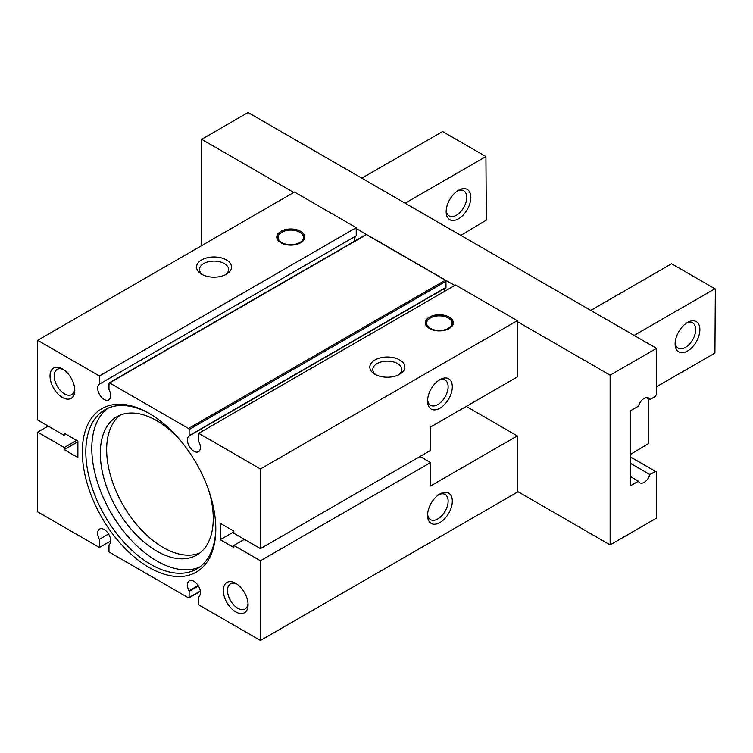 <?xml version="1.0" encoding="UTF-8"?>
<svg xmlns="http://www.w3.org/2000/svg" width="753" height="753" viewBox="0 0 753 753"><rect width="100%" height="100%" fill="white"/><g stroke="black" fill="none" stroke-linecap="round" stroke-linejoin="round"><path stroke-width="1.13" d="M610.137 544.89L610.137 375.163L656.55 348.357L656.55 394.44L655.458 396.342L649.914 399.542A8.754 5.055 120 0 0 648.549 397.951A8.754 5.055 120 0 0 638.44 406.168L631.183 410.357A1.308 0.762 120 0 0 630.252 411.966L630.252 484.857A1.308 0.762 120 0 0 630.525 485.459A1.308 0.762 120 0 0 631.183 485.393L638.44 481.205A8.754 5.055 120 0 0 639.796 482.786A8.754 5.055 120 0 0 649.914 474.578L655.458 471.378L656.55 472.009L656.55 518.092L610.137 544.89L517.302 491.295L517.302 492.18L260.453 640.474L198.717 604.828L198.717 596.668A9.187 5.309 -120 0 0 198.416 586.013A9.187 5.309 -120 0 0 189.332 580.883A9.187 5.309 -120 0 0 188.975 590.851A0.875 0.508 -120 0 1 189.125 591.406L189.125 597.505A0.875 0.508 -120 0 1 188.947 597.901L200.336 591.331M454.793 285.472L356.235 228.564L356.235 235.83L99.387 384.124L99.387 375.963L37.65 340.318L37.65 420.005L64.259 435.366L64.259 433.229L77.879 441.089L77.879 457.523L64.259 449.663L64.259 447.517L37.65 432.156L37.65 511.833L99.387 547.478L99.387 539.317L108.564 534.018M110.682 540.955L99.387 547.478M188.947 597.901A0.875 0.508 -120 0 1 188.504 597.863L108.978 551.949L108.978 545.134A0.875 0.508 -120 0 1 109.129 544.748A9.187 5.309 -120 0 0 108.592 534.065A9.187 5.309 -120 0 0 99.584 529.067A9.187 5.309 -120 0 0 99.387 539.317M235.698 611.888A17.507 10.109 -120 0 0 248.076 604.744A17.507 10.109 -120 0 0 235.698 583.302L235.698 583.302A17.507 10.109 -120 0 0 223.321 590.446A17.507 10.109 -120 0 0 235.698 611.888M62.405 397.49A17.507 10.109 -120 0 0 74.782 390.346A17.507 10.109 -120 0 0 62.405 368.904L62.405 368.904A17.507 10.109 -120 0 0 50.027 376.048A17.507 10.109 -120 0 0 62.405 397.49M149.056 567.451A94.379 54.489 -120 0 0 215.791 528.926A94.379 54.489 -120 0 0 149.056 413.341L149.056 413.341A94.379 54.489 -120 0 0 82.322 451.866A94.379 54.489 -120 0 0 149.056 567.451M260.453 640.474L260.453 560.787L233.844 545.426L233.844 547.572L220.224 539.703L220.224 523.269L233.844 531.129L233.844 533.275L260.453 548.636L260.453 468.959L198.717 433.314L198.717 441.474A9.187 5.309 -120 0 1 198.519 451.725A9.187 5.309 -120 0 1 189.511 446.727A9.187 5.309 -120 0 1 188.975 436.043A0.875 0.508 -120 0 0 189.125 435.667L189.125 429.558A0.875 0.508 -120 0 0 188.504 428.485L109.599 382.929A0.875 0.508 -120 0 0 108.978 383.286L108.978 389.386A0.875 0.508 -120 0 0 109.129 389.941A9.187 5.309 -120 0 1 108.78 399.909A9.187 5.309 -120 0 1 99.688 394.788A9.187 5.309 -120 0 1 99.387 384.124M439.94 379.625L439.94 379.625A17.507 10.109 120 0 0 427.563 401.067A17.507 10.109 120 0 0 439.94 408.211A17.507 10.109 120 0 0 452.318 386.769A17.507 10.109 120 0 0 439.94 379.625M610.137 375.163L517.302 321.559L517.302 376.942L430.565 427.026L430.565 450.426L260.453 548.636M517.302 321.559L517.302 320.665L260.453 468.959M517.302 491.295L517.302 435.902L430.565 485.986L430.565 462.577L420.042 456.506M66.123 434.293L64.259 435.366M356.235 228.564L356.235 227.679L294.498 192.034L37.65 340.318M300.682 231.34A14.006 8.085 180 0 1 300.682 242.767A14.006 8.085 180 0 1 280.878 242.767L280.878 242.767A14.006 8.085 180 0 1 280.878 231.34A14.006 8.085 180 0 1 300.682 231.34M226.418 259.926A17.507 10.109 180 0 1 226.418 274.214A17.507 10.109 180 0 1 201.663 274.214L201.663 274.214A17.507 10.109 180 0 1 201.663 259.926A17.507 10.109 180 0 1 226.418 259.926M356.235 227.679L99.387 375.963M656.55 348.357L248.076 112.526L201.663 139.324L201.663 245.629M293.717 192.476L201.663 139.324M517.302 320.665L455.565 285.02L198.717 433.314M449.221 317.098A14.006 8.085 180 0 1 449.221 328.524A14.006 8.085 180 0 1 429.417 328.524L429.417 328.524A14.006 8.085 180 0 1 429.417 317.098A14.006 8.085 180 0 1 449.221 317.098M399.711 359.972A17.507 10.109 180 0 1 399.711 374.269A17.507 10.109 180 0 1 374.956 374.269L374.956 374.269A17.507 10.109 180 0 1 374.956 359.972A17.507 10.109 180 0 1 399.711 359.972M109.157 382.891L366.005 234.597A0.875 0.508 -120 0 1 366.447 234.644L445.352 280.201A0.875 0.508 -120 0 1 445.974 281.274L445.974 287.373A0.875 0.508 -120 0 1 445.823 287.75A9.187 5.309 -120 0 0 444.27 291.543M356.235 235.83A9.187 5.309 -120 0 0 354.616 241.176M376.095 374.872A14.542 8.396 180 0 1 372.782 369.535A14.542 8.396 180 0 1 381.762 361.779A14.542 8.396 180 0 1 397.612 363.595A14.542 8.396 180 0 1 401.876 369.535A14.542 8.396 180 0 1 398.563 374.872M429.737 328.703A13.13 7.577 180 0 1 430.038 318.171A13.13 7.577 180 0 1 430.189 318.077M448.6 318.171L448.289 317.992A12.688 7.323 180 0 1 448.289 328.346A12.688 7.323 180 0 1 430.349 328.346A12.688 7.323 180 0 1 430.349 317.992A12.688 7.323 180 0 1 448.289 317.992L448.6 318.171A13.13 7.577 180 0 1 448.901 328.703M517.302 435.902L466.239 406.422M638.44 481.205L630.252 476.48M649.914 474.578L630.252 463.227M649.914 399.542L646.498 397.565M655.458 471.378L630.252 456.817M439.94 493.968L439.94 493.968A17.507 10.109 120 0 0 427.563 515.41A17.507 10.109 120 0 0 439.94 522.554A17.507 10.109 120 0 0 452.318 501.112A17.507 10.109 120 0 0 439.94 493.968M430.565 462.577L260.453 560.787M244.367 539.346L233.844 545.426M233.844 531.844L220.224 539.703M48.173 426.076L37.65 432.156M76.637 440.373L64.259 447.517M77.879 441.804L64.259 449.663M202.802 274.817A14.542 8.396 180 0 1 199.489 269.489A14.542 8.396 180 0 1 208.468 261.724A14.542 8.396 180 0 1 224.319 263.55A14.542 8.396 180 0 1 228.583 269.489A14.542 8.396 180 0 1 225.269 274.817M427.61 514.12A14.542 8.396 120 0 0 430.575 519.655A14.542 8.396 120 0 0 437.841 518.93A14.542 8.396 120 0 0 447.348 506.11A14.542 8.396 120 0 0 445.117 494.457A14.542 8.396 120 0 0 438.839 494.655M281.198 242.946A13.13 7.577 180 0 1 281.5 232.413A13.13 7.577 180 0 1 281.66 232.319M300.061 232.413L299.76 232.235A12.688 7.323 180 0 1 299.76 242.588A12.688 7.323 180 0 1 281.81 242.588A12.688 7.323 180 0 1 281.81 232.235A12.688 7.323 180 0 1 299.76 232.235L300.061 232.413A13.13 7.577 180 0 1 300.362 242.946M427.61 399.768A14.542 8.396 120 0 0 430.575 405.302A14.542 8.396 120 0 0 437.841 404.587A14.542 8.396 120 0 0 447.348 391.767A14.542 8.396 120 0 0 445.117 380.114A14.542 8.396 120 0 0 438.839 380.312M149.932 413.849A91.904 53.058 -120 0 0 104.855 409.792A91.904 53.058 -120 0 0 90.765 483.435A91.904 53.058 -120 0 0 150.807 564.421A91.904 53.058 -120 0 0 196.759 568.976A91.904 53.058 -120 0 0 215.782 527.9M107.943 408.239A91.904 53.058 -120 0 0 97.589 482.711A91.904 53.058 -120 0 0 156.793 560.966A91.904 53.058 -120 0 0 199.649 567.075M178.715 438.491A79.865 46.112 -120 0 0 156.793 420.72A79.865 46.112 -120 0 0 116.856 416.757A79.865 46.112 -120 0 0 104.611 480.762A79.865 46.112 -120 0 0 156.793 551.14A79.865 46.112 -120 0 0 196.721 555.093A79.865 46.112 -120 0 0 208.835 490.664M120.151 415.148A79.865 46.112 -120 0 0 111.858 479.99A79.865 46.112 -120 0 0 163.137 547.478A79.865 46.112 -120 0 0 199.771 553.05M63.506 369.591A14.542 8.396 -120 0 0 57.228 369.394A14.542 8.396 -120 0 0 54.997 381.046A14.542 8.396 -120 0 0 64.504 393.866A14.542 8.396 -120 0 0 71.77 394.591A14.542 8.396 -120 0 0 74.735 389.056M236.79 583.989A14.542 8.396 -120 0 0 230.522 583.791A14.542 8.396 -120 0 0 228.291 595.444A14.542 8.396 -120 0 0 237.797 608.264A14.542 8.396 -120 0 0 245.064 608.979A14.542 8.396 -120 0 0 248.029 603.445M460.827 235.36L486.353 220.111L485.92 156.549L405.123 203.197M485.92 156.549L442.595 131.54L361.798 178.188M458.502 190.283L458.502 190.283A17.46 10.081 120 0 0 446.162 211.668A17.46 10.081 120 0 0 458.502 218.794A17.46 10.081 120 0 0 470.851 197.408A17.46 10.081 120 0 0 458.502 190.283M446.209 210.398A14.542 8.396 120 0 0 449.174 215.942A14.542 8.396 120 0 0 456.44 215.226A14.542 8.396 120 0 0 465.947 202.406A14.542 8.396 120 0 0 463.716 190.754A14.542 8.396 120 0 0 457.429 190.961M656.55 386.769L714.917 353.082L715.35 289.011L671.591 263.748L590.794 310.396M630.252 454.539L648.512 443.583L648.512 398.732M714.917 288.766L634.12 335.405M687.498 322.453L687.498 322.453A17.507 10.109 120 0 0 675.121 343.895A17.507 10.109 120 0 0 687.498 351.039A17.507 10.109 120 0 0 699.876 329.598A17.507 10.109 120 0 0 687.498 322.453M675.168 342.606A14.542 8.396 120 0 0 678.133 348.14A14.542 8.396 120 0 0 685.409 347.415A14.542 8.396 120 0 0 694.906 334.596A14.542 8.396 120 0 0 692.675 322.943A14.542 8.396 120 0 0 686.407 323.141M198.143 585.561L188.975 590.851M445.823 287.75L188.975 436.043M445.974 287.373L189.125 435.667M445.974 281.274L189.125 429.558M445.352 280.201L188.504 428.485M366.447 234.644L109.599 382.929M631.183 485.393L630.252 484.857M198.425 586.032L189.125 591.406M200.298 591.058L189.125 597.505"/></g></svg>
